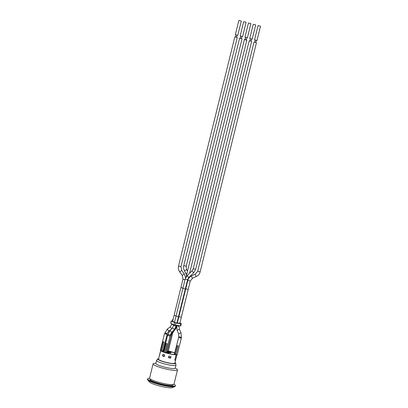 <?xml version="1.0" encoding="UTF-8"?>
<svg xmlns="http://www.w3.org/2000/svg" width="408" height="408" viewBox="0 0 408 408"><rect width="100%" height="100%" fill="white"/><g stroke="black" fill="none" stroke-linecap="round" stroke-linejoin="round"><path stroke-width="0.61" d="M245.065 39.469L244.412 39.479L245.402 39.913L246.855 40.076L246.284 39.765M167.04 334.274L164.597 333.673M160.946 350.482L160.451 350.156M163.088 341.782L164.149 342.001L161.91 350.819L160.93 350.554L163.088 341.782L164.149 342.001M163.052 350.87L161.991 350.773M164.602 333.729L167.02 334.356L167.224 333.525L164.806 332.897M161.91 350.819L164.067 342.047M181.213 338.094L178.77 337.493M175.124 354.302L174.675 353.756M177.256 345.617L178.342 345.821L176.083 354.659L175.098 354.394L177.256 345.617L178.342 345.821M181.305 338.201L177.261 354.654L176.185 354.598M178.77 337.549L181.193 338.176L181.397 337.35L178.974 336.728M176.083 354.659L178.235 345.882M172.191 334.764L171.243 334.825M168.035 351.385L167.316 351.298M168.285 351.533L168.652 351.324L169.575 351.885L170.054 351.421L168.29 351.115A7.599 1.147 -166.2 0 1 168.305 351.104A7.568 1.142 13.8 0 0 168.295 351.104L168.014 351.461L168.285 351.533L168.071 351.242M171.248 334.805L172.171 334.846L172.411 333.866L171.493 333.826M171.11 335.376L170.218 335.447M170.223 335.427L171.09 335.458L171.436 334.03L170.671 334.019M166.796 351.987L166.291 351.92M167.158 351.635L166.836 351.818L167.474 351.681L168.397 352.242L168.82 351.997L168.213 352.119L167.244 351.584M163.985 352.17L163.501 351.849M170.09 335.968L166.138 352.527L163.955 352.277L166.112 343.5L167.219 343.694L166.112 343.5M170.182 336.075L167.647 335.366M167.652 335.422L170.07 336.049L170.315 335.05L167.897 334.427M165.061 352.471L167.219 343.694M167.091 343.765L164.939 352.543M163.46 350.982L163.103 350.65M168.82 351.997L168.341 352.461L166.836 351.818M160.67 350.37A8.425 1.27 13.8 0 0 160.66 350.401A8.425 1.27 13.8 0 0 160.681 350.554L161.532 350.788A7.568 1.142 13.8 0 0 163.511 351.941M176.169 354.751L174.797 360.228A8.4 1.265 -166.2 0 1 174.782 360.228L176.129 354.746L175.333 354.526A7.599 1.147 -166.2 0 1 165.016 352.497A7.568 1.142 13.8 0 0 175.318 354.521L176.169 354.751A8.425 1.27 13.8 0 0 176.644 354.68M174.599 354.006L174.66 353.746M171.967 352.089A7.599 1.147 -166.2 0 1 174.808 353.144A7.568 1.142 13.8 0 0 171.967 352.094M169.636 351.431A7.568 1.142 13.8 0 0 169.157 351.314M163.853 350.35A7.568 1.142 13.8 0 0 163.22 350.304A7.599 1.147 -166.2 0 1 163.853 350.345M168.57 353.104L167.739 353.2L167.091 352.976L167.035 352.589L168.871 352.93L167.336 352.67L168.504 353.144L167.035 352.589M168.871 352.93L168.749 353.19L167.285 352.889M171.697 352.145L170.86 352.237L170.213 352.017L170.156 351.63L171.998 351.971L170.457 351.711L171.63 352.18L170.156 351.63M171.998 351.971L171.875 352.226L170.406 351.931M170.758 352.563L170.799 352.945L170.376 352.971L168.968 352.589L168.927 352.206L170.758 352.563L169.177 352.507M179.851 323.243L175.822 322.866L172.64 321.31M181.3 323.702L180.759 325.895L180.321 325.916L174.043 324.895L170.743 323.325L171.115 320.994L175.965 323.075L180.856 323.723L181.126 323.564L179.918 322.988M172.686 321.121L171.115 320.994M171.681 323.891L171.911 324.284M175.629 359.999L174.843 363.186A8.4 1.265 -166.2 0 1 166.388 362.416A8.4 1.265 -166.2 0 1 158.534 359.183L159.319 355.99M174.854 352.966A8.4 1.265 13.8 0 0 171.885 351.931M171.161 351.716A8.4 1.265 13.8 0 0 168.927 351.125M163.889 350.186A8.4 1.265 13.8 0 0 163.266 350.12M163.526 351.951A7.599 1.147 -166.2 0 1 161.507 350.783L160.711 350.569A8.4 1.265 13.8 0 0 167.285 353.313A8.4 1.265 13.8 0 0 176.129 354.746M160.711 350.569L159.365 356.051A8.4 1.265 -166.2 0 1 159.365 356.046L159.334 356.041A8.425 1.27 13.8 0 1 159.314 355.883L160.66 350.401M164.73 354.919L164.322 356.561A8.4 1.265 -166.2 0 1 162.522 355.939L162.925 354.292A8.4 1.265 13.8 0 0 164.73 354.919M170.993 356.48L170.585 358.122A8.4 1.265 -166.2 0 1 168.468 357.683L168.871 356.036A8.4 1.265 13.8 0 0 170.993 356.48M178.638 337.549L174.435 353.726M169.249 351.798L168.703 351.104L168.341 351.314M170.054 351.421L169.305 351.579M170.554 352.645L169.228 352.288L170.468 352.67M170.376 352.971L168.927 352.206M163.001 354.322L162.69 355.608A8.226 1.239 13.8 0 0 164.388 356.199L164.419 356.179M164.704 354.909L164.388 356.199M168.953 356.056L168.637 357.347A8.226 1.239 13.8 0 0 170.646 357.76L170.682 357.74M170.962 356.47L170.646 357.76M174.823 360.233A8.425 1.27 13.8 0 0 175.68 359.902L176.96 354.71M160.681 350.554L159.334 356.041M168.468 357.683L168.621 357.597A7.599 1.147 13.8 0 0 170.621 357.995M162.522 355.939L162.695 355.837A7.599 1.147 13.8 0 0 164.358 356.434M169.152 351.303A7.599 1.147 -166.2 0 1 169.641 351.426M170.024 351.528A7.599 1.147 -166.2 0 1 170.279 351.594M174.986 362.62A9.256 1.397 -166.2 0 1 175.608 363.135A9.256 1.397 -166.2 0 1 166.413 362.554A9.256 1.397 -166.2 0 1 157.86 358.795A9.256 1.397 -166.2 0 1 157.881 358.785A9.256 1.397 -166.2 0 1 158.671 358.612M156.58 360.417A9.996 1.51 -166.2 0 0 164.434 363.88A9.996 1.51 -166.2 0 0 176.001 365.191L175.267 368.179A9.996 1.51 -166.2 0 1 163.7 366.869A9.996 1.51 -166.2 0 1 155.851 363.406L156.58 360.417L157.881 358.785M175.333 367.919L176.909 369.072A12.566 1.897 -166.2 0 1 177.495 369.888A12.566 1.897 -166.2 0 1 162.955 368.245A12.566 1.897 -166.2 0 1 153.082 363.89A12.566 1.897 -166.2 0 1 153.979 363.441L155.912 363.151M177.495 369.888L173.992 384.147A12.566 1.897 -166.2 0 1 159.451 382.505A12.566 1.897 -166.2 0 1 149.578 378.15L153.082 363.89M173.181 384.586L173.058 385.081A11.883 1.79 -166.2 0 1 159.309 383.525A11.883 1.79 -166.2 0 1 149.976 379.415L150.098 378.915M173.951 384.244A14.285 2.152 -166.2 0 1 175.389 385.652A14.285 2.152 -166.2 0 1 158.865 383.785A14.285 2.152 -166.2 0 1 147.645 378.838A14.285 2.152 -166.2 0 1 149.573 378.257M175.389 385.652L175.251 386.203A14.285 2.152 -166.2 0 1 174.859 386.555A14.285 2.152 -166.2 0 1 158.727 384.336A14.285 2.152 -166.2 0 1 147.696 379.884A14.285 2.152 -166.2 0 1 147.512 379.389L147.645 378.838M174.859 386.555L172.298 387.6A11.995 1.81 -166.2 0 1 158.748 385.733A11.995 1.81 -166.2 0 1 149.481 381.995L147.696 379.884M255.694 24.919L253.251 24.322L255.694 24.919L252.19 39.183L249.773 38.556M251.542 39.188L251.042 41.223L249.834 40.912M249.859 40.764L251.078 41.065M250.9 23.623L248.457 23.021L250.9 23.623L247.396 37.883L244.973 37.255M246.743 37.893L246.243 39.928L245.035 39.612M241.306 21.022L238.864 20.425L241.306 21.022L237.803 35.287L235.385 34.66M237.155 35.292L236.655 37.327L235.431 37.031L235.931 34.996M235.472 36.868L236.691 37.169M246.101 22.323L243.663 21.726L246.101 22.323L242.597 36.582L240.179 35.96M241.949 36.593L241.449 38.627L240.23 38.327L240.73 36.292M240.266 38.168L241.49 38.469M260.488 26.219L258.05 25.617L260.488 26.219L256.984 40.479L254.566 39.857M256.336 40.489L255.836 42.524L254.628 42.213M254.653 42.065L255.877 42.366M176.098 326.308L176.542 326.298M188.853 277.491L188.736 278.327M186.14 273.635A1.255 0.393 -28.7 0 0 186.14 273.783A1.255 0.393 -28.7 0 0 186.175 273.824A1.255 0.393 -28.7 0 0 186.864 273.778M182.886 288.4L185.156 279.113L187.134 275.655L188.894 277.45L187.593 279.715L185.176 279.092M180.321 325.916L180.856 323.723M175.43 325.268L175.965 323.075M174.043 324.895L174.578 322.702M170.743 323.325L171.284 321.127M171.712 323.784L171.962 324.08M172.324 321.076L172.737 319.403A0.286 0.286 0 0 1 173.048 319.189L173.15 319.224M172.375 321.081L172.778 319.439L173.063 319.581M191.928 270.983L193.683 272.774L188.894 277.45M193.244 268.688L195.667 269.311L251.649 41.376M175.996 316.251L182.866 288.425L185.309 289.027L187.593 279.715M174.481 322.366L175.976 316.276L178.418 316.878L185.309 289.027M173.731 325.477L176.154 326.104L176.327 325.39M172.36 328.058A1.255 0.265 42.4 0 1 172.375 328.012A1.255 0.265 42.4 0 1 172.65 328.052A1.255 0.265 42.4 0 1 173.757 328.925A1.255 0.265 42.4 0 1 174.231 329.705L176.154 326.104M169.774 330.893A1.255 0.265 42.4 0 1 169.794 330.847A1.255 0.265 42.4 0 1 170.901 331.495A1.255 0.265 42.4 0 1 171.651 332.54L174.231 329.705M174.767 329.057L175.078 329.129L176.557 326.272M172.023 332.127L172.37 332.229L175.078 329.129M178.551 266.041L180.968 266.669L237.262 37.48M179.719 271.881L181.723 270.412L180.968 266.669M182.269 275.38L184.273 273.911L181.723 270.412M183.014 279.113L184.992 279.776M180.958 287.482L182.937 288.145M174.124 315.338L176.047 315.996M171.895 324.401L173.823 325.054M171.998 323.921L170.309 326.818L171.676 328.782M170.309 326.818L167.27 329.129L168.79 331.128L171.212 329.287M183.768 265.623L186.186 266.245L242.061 38.775M184.35 270.371A1.255 0.393 -28.7 0 0 184.355 270.519A1.255 0.393 -28.7 0 0 185.645 270.259A1.255 0.393 -28.7 0 0 186.558 269.311A1.255 0.393 -28.7 0 0 186.522 269.27M175.047 329.159A1.255 0.734 39.3 0 0 175.557 328.981L176.455 327.568M172.91 331.612A1.255 0.734 39.3 0 0 172.961 331.617A1.255 0.734 39.3 0 0 173.538 331.444L175.557 328.981M197.727 271.249L200.149 271.871L256.448 42.672M196.427 276.41L192.596 278.185A1.255 0.26 65.1 0 0 192.601 278.185A1.255 0.26 65.1 0 1 191.837 277.165A1.255 0.26 65.1 0 1 191.536 275.905A1.255 0.26 65.1 0 0 191.536 275.905L195.371 274.13A1.255 0.26 65.1 0 0 195.366 274.13A1.255 0.26 65.1 0 0 195.672 275.395A1.255 0.26 65.1 0 0 196.427 276.41C198.354 275.466 199.594 273.957 200.149 271.871M187.838 280.418L190.235 281.066L192.596 278.185M185.778 288.798L188.2 289.425L190.256 281.046M178.898 316.649L181.32 317.276L188.2 289.425M176.674 325.701L179.076 326.349L179.234 325.773M177.103 330.261L179.372 329.246L179.097 326.329M178.699 333.81L180.968 332.795L179.372 329.246M185.681 289.134L188.419 277.991M189.577 273.268L246.855 40.076M239.618 38.179L183.748 265.649C183.345 267.373 183.544 268.994 184.355 270.519L186.568 274.982M163.139 350.63L167.132 334.382M160.426 350.181L164.47 333.729M168.29 351.115L172.278 334.871M167.214 351.716L171.202 335.483M163.475 351.875L167.52 335.422M171.666 323.763L171.63 323.901A0.286 0.286 0 0 0 171.768 324.217L171.906 324.299M176.001 365.191L175.608 363.135M253.251 24.322L249.747 38.582M250.318 38.893L249.818 40.928M187.134 275.655L191.923 270.973L193.224 268.714L249.212 40.775M195.667 269.311L193.683 272.774M176.914 323.009L178.418 316.878M167.627 335.447L169.794 330.847L172.375 328.012L173.879 324.819M171.651 332.54L170.315 335.05M248.457 23.021L244.953 37.281M245.524 37.592L245.024 39.627M186.089 276.94L244.412 39.479M172.375 332.224L171.436 334.03M238.864 20.425L235.36 34.685M172.599 321.473L182.993 279.138L182.238 275.39L179.688 271.896C178.444 270.111 178.056 268.173 178.531 266.067L234.824 36.878M184.273 273.911L185.625 277.777M167.27 329.129L164.582 333.754M168.79 331.128L167.224 333.525M243.663 21.726L240.159 35.986M186.186 266.245L186.558 269.311L187.527 271.08M173.538 331.444L172.411 333.866M258.05 25.617L254.546 39.882M255.117 40.188L254.618 42.223M195.371 274.13L197.712 271.269L254.006 42.075M191.541 275.905C189.613 276.848 188.374 278.363 187.818 280.444L177.312 323.06M179.816 323.391L181.32 317.276M178.75 337.574L178.679 333.831L177.077 330.281L176.725 325.441M180.968 332.795L181.397 337.35"/></g></svg>
